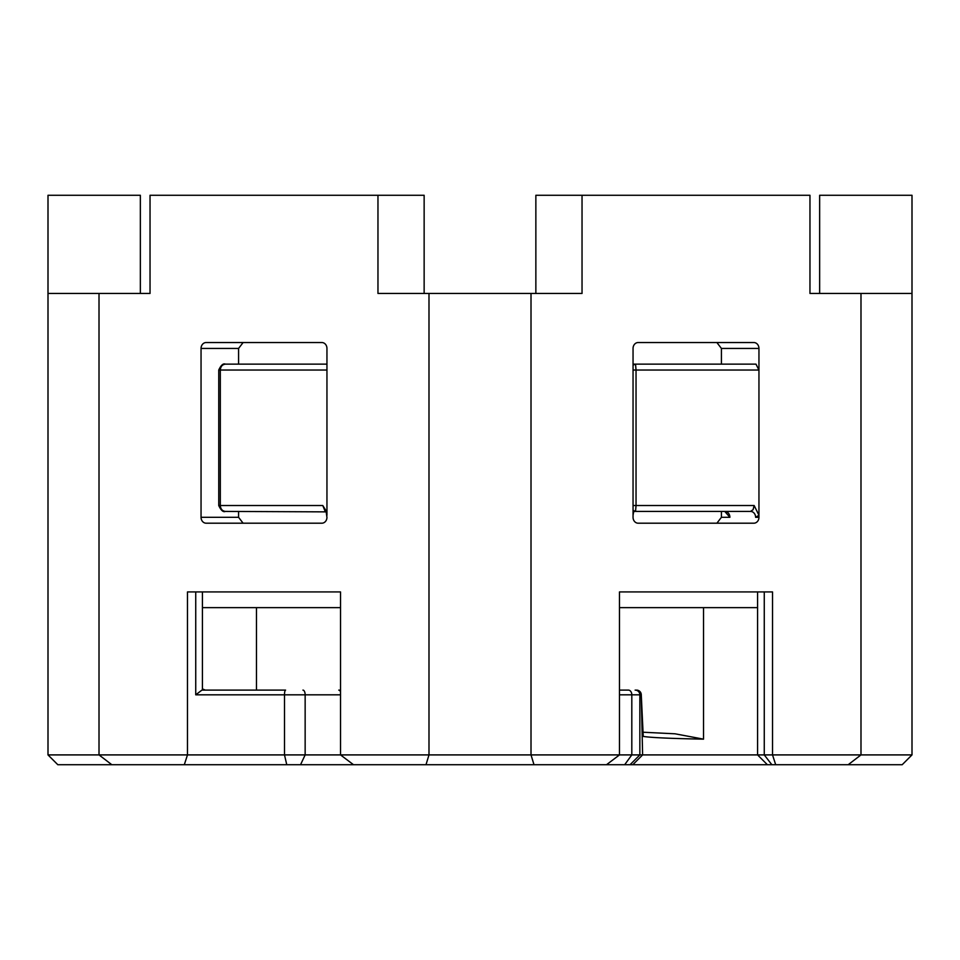 <?xml version="1.0" encoding="UTF-8"?>
<svg xmlns="http://www.w3.org/2000/svg" width="960" height="960" viewBox="0 0 960 960"><rect width="100%" height="100%" fill="white"/><g stroke="black" fill="none" stroke-linecap="round" stroke-linejoin="round"><path stroke-width="1.44" d="M619.476 607.632L757.572 607.632L757.572 591.924L619.476 591.924L772.524 591.924L772.524 754.908L48 754.908L48 293.46L99.012 293.46L99.012 754.908L111.816 764.724L902.184 764.724L912 754.908L772.524 754.908L775.692 764.724M340.524 607.632L202.428 607.632M633.552 364.14L635.544 364.14L633.048 365.064M633.048 515.28L633.636 511.68M633.996 510.684L633.324 511.872L634.824 511.416A5.892 5.1 -90 0 0 633.048 511.788M634.824 511.416L633.552 511.416M633.048 370.032L636.036 370.032L635.544 364.14L755.988 364.14L758.952 370.032L758.952 517.308A5.892 5.1 90 0 1 753.852 523.2L638.148 523.2A5.892 5.1 90 0 1 633.048 517.308A5.892 5.1 90 0 0 638.148 523.2L716.892 523.2L721.416 517.308L721.416 511.416M633.048 348.432A5.892 5.1 90 0 1 638.148 342.54A5.892 5.1 90 0 0 633.048 348.432L633.048 517.308M321.852 342.54A5.892 5.1 -90 0 1 326.952 348.432A5.892 5.1 -90 0 0 321.852 342.54L206.148 342.54A5.892 5.1 -90 0 0 201.048 348.432L238.584 348.432L243.108 342.54L238.584 348.432L238.584 364.14L324.456 364.14M326.952 517.308A5.892 5.1 -90 0 1 321.852 523.2A5.892 5.1 -90 0 0 326.952 517.308L326.004 510.684L322.788 505.524L325.176 511.416L326.28 511.416M218.748 505.524C221.028 510.42 223.248 512.388 225.42 511.416C222.324 511.056 220.62 509.1 220.308 505.524L218.748 505.524L218.748 370.032L220.308 370.032C220.62 366.468 222.324 364.5 225.42 364.14L326.448 364.14M321.948 364.14L322.632 364.14M326.952 348.432L326.952 515.28M321.852 523.2L206.148 523.2A5.892 5.1 -90 0 1 201.048 517.308L201.048 348.432M243.108 523.2L238.584 517.308L201.048 517.308M238.584 511.416L238.584 517.308M225.42 511.416L326.676 511.872L326.004 510.684M635.544 364.14L633.048 364.14M758.952 515.28L754.152 505.524L753.084 509.688L750.516 511.416A5.892 5.1 -90 0 1 755.616 517.308L758.952 515.28M726.096 511.608L724.8 511.416A5.892 5.1 -90 0 1 729.9 517.308L721.416 517.308M721.416 364.14L721.416 348.432L758.952 348.432L758.952 370.032L636.036 370.032L636.036 505.524L633.048 505.524M758.952 348.432A5.892 5.1 90 0 0 753.852 342.54L638.148 342.54M716.892 342.54L721.416 348.432M633.048 510.504L635.544 511.416L636.036 505.524L754.152 505.524M635.544 511.416L750.516 511.416M848.184 764.724L860.988 754.908L860.988 293.46L912 293.46L912 195.276L819.648 195.276L819.648 293.46L809.964 293.46L809.964 195.276L582.036 195.276L582.036 293.46L531.012 293.46L531.012 754.908L534 764.724M912 293.46L912 754.908M48 293.46L48 195.276L140.352 195.276L140.352 293.46L150.036 293.46L150.036 195.276L424.14 195.276L424.14 293.46M426 764.724L428.988 754.908L428.988 293.46L377.964 293.46L377.964 195.276M150.036 293.46L99.012 293.46M428.988 293.46L531.012 293.46M860.988 293.46L809.964 293.46M535.86 293.46L535.86 195.276L582.036 195.276M48 754.908L57.816 764.724L111.816 764.724M184.308 764.724L187.476 754.908L187.476 591.924L340.524 591.924L340.524 754.908L353.508 764.724M606.492 764.724L619.476 754.908L619.476 591.924M642.6 729.432A4.716 3.456 177.8 0 1 642.612 729.624A4.716 3.456 177.8 0 1 642.612 729.792L643.236 736.416C650.76 737.616 670.86 738.528 703.536 739.152L703.536 607.632M628.38 690.108L619.476 690.108L628.38 690.108A4.716 3.42 90 0 1 631.812 694.824L631.812 754.908L624.672 764.724M643.188 735.468L643.236 736.416M675.06 733.8L642.78 732.216L675.06 733.8L703.536 739.152M630.036 764.724L639.852 754.908L639.852 694.824L641.268 694.824A4.716 3.528 -2.3 0 0 641.268 694.644A4.716 3.528 -2.3 0 0 641.244 694.452M340.524 591.924L202.428 591.924L202.428 690.108L205.536 690.108M195.732 694.824L284.496 694.824A4.716 1.092 90 0 1 285.588 690.108L201.912 690.108L195.732 694.824L195.732 591.924M340.524 690.444A4.716 4.716 0 0 0 338.784 690.108A4.716 2.208 90 0 1 340.524 691.92M322.788 505.524L220.308 505.524L220.308 370.032L326.952 370.032M724.764 511.416L729.9 517.308M758.952 517.308L755.616 517.308M286.764 764.724L284.496 754.908L284.496 694.824L305.148 694.824L305.148 754.908L300.54 764.724M764.268 591.924L764.268 754.908L771.852 764.724M643.2 735.528L641.268 694.644A4.716 4.716 0 0 0 636.552 690.108A4.716 4.704 90 0 1 641.268 694.824L642.612 754.908L632.796 764.724M302.94 690.108A4.716 2.208 90 0 1 305.148 694.824L340.524 694.824M619.476 694.824L639.852 694.824A4.716 4.704 90 0 0 635.136 690.108M256.464 607.632L256.464 690.108M218.748 370.032C221.028 365.136 223.248 363.18 225.42 364.14M767.388 764.724L757.572 754.908L757.572 591.924M205.344 690.108L202.428 688.932"/></g></svg>
